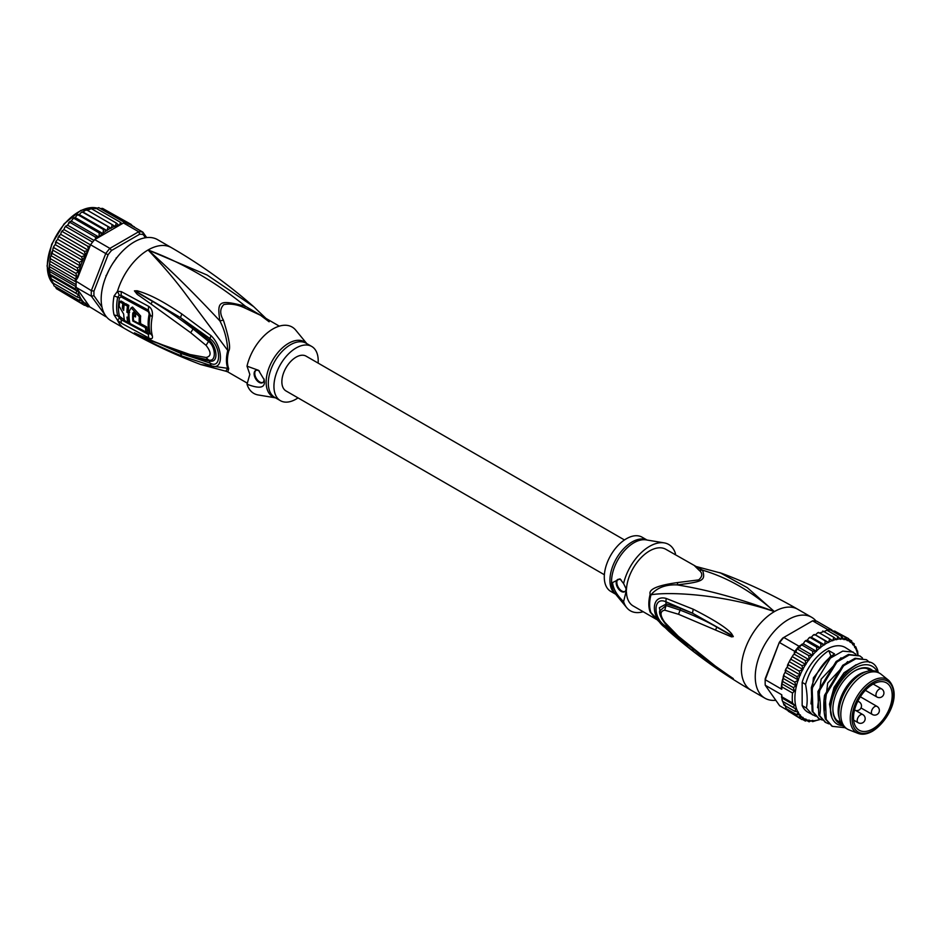<?xml version="1.0" encoding="UTF-8"?>
<svg xmlns="http://www.w3.org/2000/svg" width="941" height="941" viewBox="0 0 941 941"><rect width="100%" height="100%" fill="white"/><g stroke="black" fill="none" stroke-linecap="round" stroke-linejoin="round"><path stroke-width="1.41" d="M872.848 684.248A27.324 15.774 120 0 0 855.028 708.244A27.324 15.774 120 0 0 859.098 730.181A27.324 15.774 120 0 0 872.848 728.875A27.324 15.774 -60 0 0 890.739 704.715A27.324 15.774 -60 0 0 886.422 682.837A27.324 15.774 -60 0 0 872.848 684.248M858.027 733.38L848.97 729.851A32.241 18.608 120 0 1 847.488 729.146A32.241 18.608 120 0 1 842.548 703.315A32.241 18.608 120 0 1 863.603 674.909A32.241 18.608 -60 0 1 879.717 673.309A32.241 18.608 -60 0 1 881.082 674.238L888.657 680.319A30.759 17.761 -60 0 0 871.989 680.955A30.759 17.761 120 0 0 851.546 709.291A30.759 17.761 120 0 0 858.027 733.38C862.262 734.98 867.096 734.239 872.566 731.181C887.904 721.606 902.372 694.681 888.657 680.319M839.572 719.477L838.854 716.736A29.9 17.267 120 0 1 859.309 674.332A29.9 17.267 -60 0 1 864.661 672.039L867.39 671.286A32.241 18.608 -60 0 0 861.627 673.756A32.241 18.608 120 0 0 839.572 719.477A32.241 18.608 120 0 0 845.5 727.993L847.488 729.146M867.39 671.286A32.241 18.608 -60 0 1 877.741 672.168L879.717 673.309M654.889 617.719L650.149 612.05A6.54 4.823 159.6 0 1 650.96 612.65A32.829 18.949 -60 0 1 649.631 604.969A32.829 18.949 -60 0 1 650.96 594.806C667.181 591.818 720.288 593.336 774.408 611.591C739.591 598.582 707.162 589.689 677.12 584.902C703.562 581.691 705.621 580.503 702.586 570.187C727.934 577.692 751.883 591.489 774.408 611.591A46.721 26.971 120 0 0 743.896 652.748A46.721 26.971 120 0 0 751.047 690.188C721.524 673.121 694.093 653.442 668.769 631.164L653.372 616.061L650.96 612.65L668.78 631.152M733.321 636.61L731.827 634.069C727.769 628.576 714.901 620.295 693.223 609.215L666.169 598.429C650.478 594.1 650.396 618.143 666.169 628.329L693.317 651.36C714.019 666.828 726.84 675.685 731.78 677.932L715.901 666.522L678.238 636.198L664.758 622.33C659.806 615.191 659.806 611.132 664.758 610.18L678.52 614.273L731.557 636.869L733.321 636.61L716.842 627.177L733.145 636.528M775.807 700.269A46.721 26.971 -60 0 1 764.927 698.198A46.721 26.971 -60 0 1 757.764 660.758A46.721 26.971 -60 0 1 788.287 619.601A46.721 26.971 -60 0 1 811.648 617.284A46.721 26.971 -60 0 1 816.07 621.06M719.865 572.634L747.319 587.678L774.408 611.591A46.721 26.971 120 0 1 797.768 609.274L811.648 617.284M694.717 565.953L699.092 570.27L702.586 570.187L665.887 549.321A32.7 18.879 120 0 0 641.033 557.731A32.7 18.879 120 0 0 626.424 590.148L623.601 601.628C617.12 595.559 613.414 589.219 612.497 582.597L620.013 578.856L623.601 583.596A38.31 22.114 -60 0 1 664.193 542.875A38.31 22.114 -60 0 1 675.473 553.637L675.085 554.625M677.873 582.526L677.12 584.902C665.71 584.408 656.994 587.713 650.96 594.806A6.54 2.305 14.6 0 0 650.149 594.277C648.478 589.219 657.724 585.302 677.873 582.526L698.657 579.891C702.645 576.433 702.786 573.222 699.092 570.27M623.601 583.596L626.318 589.195M621.095 579.903A7.01 4.046 -120 0 0 617.625 579.574A7.01 4.046 -120 0 0 616.179 582.785A7.01 4.046 -120 0 0 619.237 589.842A7.01 4.046 -120 0 0 624.636 591.713A7.01 4.046 -120 0 0 626.083 588.513A7.01 4.046 -120 0 0 626.083 588.172M626.424 591.818A32.7 18.879 120 0 0 633.187 605.957L656.477 619.401M643.162 611.721A38.31 22.114 -60 0 1 626.765 607.71A38.31 22.114 -60 0 1 623.601 601.628M646.996 540.028L642.068 537.182A31.3 18.067 120 0 0 617.943 545.568A31.3 18.067 120 0 0 604.287 577.068A31.3 18.067 120 0 0 610.768 591.395L615.696 594.241M624.953 591.501A7.01 4.046 60 0 1 619.684 589.231A7.01 4.046 60 0 1 616.837 582.408A7.01 4.046 60 0 1 617.978 579.421M715.525 629.905L716.842 627.177C707.079 621.472 694.846 615.779 680.12 610.121L680.531 608.439L666.322 603.91L659.37 607.733L661.923 619.237M693.223 609.215L692.482 613.179L680.531 608.439M666.169 598.429L665.887 601.769L692.482 613.179L731.251 635.01L731.827 634.069M664.758 610.18L666.052 605.51L680.12 610.121L678.52 614.273M666.052 624.106L664.758 622.33M666.169 628.329L665.887 626.259C652.736 618.884 652.736 595.865 665.887 601.769L666.052 605.51L659.641 611.062C659.147 613.838 660.994 618.037 665.193 623.636L678.767 637.163L704.538 658.465L728.546 675.356M715.901 666.522L717.207 667.451M733.31 678.602L715.383 666.369M731.78 677.932L733.157 678.496M693.317 651.36L692.588 648.949M687.871 645.197L665.887 626.259L666.299 624.836M832.879 708.655A30.371 17.538 120 0 0 839.172 722.182A30.371 17.538 120 0 0 840.878 722.97M872.695 670.686A31.3 18.067 120 0 0 855.016 670.71A31.3 18.067 120 0 0 832.879 709.043A31.3 18.067 120 0 0 841.701 724.37M871.072 670.674A30.371 17.538 120 0 0 869.543 669.592A30.371 17.538 120 0 0 854.687 670.909M805.178 660.453L794.604 654.348L794.169 653.113L795.957 652.172L796.874 648.737A46.721 26.971 -60 0 1 798.991 646.22L783.794 637.445A46.721 26.971 120 0 0 779.642 642.609L794.839 651.384A46.721 26.971 -60 0 1 796.874 648.737L799.509 647.749L812.73 655.383L808.766 655.606L809.166 659.806L805.178 660.453L805.908 664.569L801.92 665.616L803.014 669.592L799.074 671.015L800.403 675.062L796.674 676.544L798.462 680.084L794.769 682.131L796.015 685.801L793.381 687.648L794.439 691.07L792.534 693.035L781.959 686.93A46.721 26.971 120 0 0 781.759 689.259L765.245 679.72L765.221 678.661A44.85 25.889 120 0 0 765.162 681.013L765.162 682.531A46.721 26.971 120 0 0 765.245 685.248L781.759 694.787A46.721 26.971 120 0 0 781.959 696.881L792.534 702.986L794.439 705.209L793.381 707.397L796.015 709.091L794.769 711.325L798.462 712.137L796.674 714.69L800.403 714.925L799.074 717.454L803.014 717.383L801.92 719.559L805.908 719.053L805.178 720.971L809.166 720.065L808.766 721.676L812.73 720.383L812.648 721.641L820.199 719.265M765.221 678.661L779.313 642.338A44.85 25.889 120 0 1 782.783 638.033L812.601 620.825L827.786 629.588A46.721 26.971 -60 0 1 829.903 629.67A46.721 26.971 -60 0 1 831.938 629.964L816.741 621.189A46.721 26.971 120 0 0 812.601 620.825M779.313 642.338L765.245 679.72A46.721 26.971 120 0 0 765.162 682.531M787.711 710.396L779.642 705.738L765.245 685.248M831.938 629.964L832.362 631.082M857.192 650.807L855.804 646.879L854.746 647.584L853.887 643.515L852.817 644.797L851.487 640.75L850.205 642.35L848.641 638.645L847.3 640.668L845.394 637.233L834.82 631.129L832.609 630.917M836.82 632.281L848.641 638.645M849.5 639.598L851.711 640.915M852.664 642.809L854.263 643.844M854.899 646.361L855.804 646.879L855.24 647.596A44.85 25.889 120 0 1 857.71 654.771M858.039 655.218L857.592 650.996M811.342 637.257L824.551 644.891L820.975 643.773L820.481 647.855L807.272 640.233L808.931 637.974L811.342 637.257L813.295 635.046L815.447 634.893L817.717 632.752L819.14 632.905M820.481 647.855L816.729 647.196L816.517 651.372L803.308 643.75L804.696 641.48L807.272 640.233M816.517 651.372L812.648 651.16L812.73 655.383M845.394 637.233L844.042 639.668L841.795 636.528L840.489 639.351L837.925 636.563L836.69 639.727L833.832 637.316L832.726 640.786L829.597 638.798L828.656 642.515L825.281 640.962L824.551 644.891M819.976 719.5A44.85 25.889 120 0 1 816.835 720.347L816.023 720.477M815.988 720.5A44.85 25.889 120 0 1 812.977 720.794L812.648 721.641L811.73 721.112M809.236 721.829L807.496 720.935M805.425 721.088L803.179 719.818M820.975 643.773L810.401 637.669L810.871 637.186M816.729 647.196L806.166 641.092L806.766 640.245M801.803 644.291L800.579 645.585L802.073 645.055L803.308 643.75M812.648 651.16L802.073 645.055L802.779 643.856M825.281 640.962L815.024 634.728M819.623 633.034L823.163 631.752L822.716 631.011M823.975 631.634L826.845 630.282M801.92 665.616L791.357 659.512L791.158 658.288L793.334 654.818L794.604 654.348L794.404 653.254M794.769 682.131L784.194 676.026L783.865 674.556L786.1 670.439L785.806 669.11L788.499 664.911L788.287 663.57L790.193 659.947L791.357 659.512M800.579 645.585L799.509 647.749M815.635 716.219L807.919 712.231A37.369 21.572 -60 0 1 802.155 705.574L802.155 682.378A37.369 21.572 120 0 1 845.289 647.502L855.863 654.183M781.571 697.257L781.759 694.787M801.92 719.559L790.499 712.502M788.299 711.208L787.335 709.302M796.674 714.69L786.1 708.585L785.147 705.197M794.769 711.325L784.194 705.221L784.759 704.503L783.782 704.868M784.194 705.221L782.018 699.598L781.959 696.881L781.736 697.869L794.439 705.209M796.015 709.091L782.947 701.551L793.381 707.397M799.074 717.454L788.499 711.349M781.759 689.259L781.559 685.883M794.839 651.384L794.169 653.113M809.166 659.806L795.957 652.172M805.908 664.569L792.71 656.877M803.014 669.592L789.793 661.97M799.074 671.015L788.499 664.911L787.429 665.358L788.287 663.57M800.403 675.062L787.182 667.428M796.674 676.544L786.1 670.439L785.182 670.71L785.806 669.11M798.462 680.084L785.241 672.462M796.015 685.801L782.947 678.249L784.194 676.026M793.381 687.648L782.806 681.543L782.947 678.249M794.439 691.07L781.736 683.731L782.524 679.567M781.959 686.93L781.736 683.731L782.806 681.543M781.301 687.377L781.736 683.731M808.766 655.606L796.874 648.737M798.991 646.22L800.332 645.444M827.786 629.588L826.539 630.317M841.795 636.528L829.903 629.67L828.233 630.964M837.925 636.563L827.351 630.458M833.832 637.316L823.257 631.223M829.597 638.798L819.023 632.693M828.656 642.515L815.447 634.893M812.542 714.901L806.366 708.008C807.672 702.186 807.39 694.293 805.555 684.342C809.93 669.357 817.67 658.112 828.75 650.596L834.538 653.924C823.446 661.452 815.718 672.697 811.33 687.683L812.154 711.337L818.741 718.477M822.246 720.041L819.152 718.712L812.977 711.819L812.154 688.153L811.33 687.683M812.154 688.153L830.397 658.1L842.724 651.113L853.216 652.078M805.555 684.342L802.155 682.378M844.971 727.675L832.362 726.346L826.186 719.453L825.375 695.787L824.539 695.305C823.34 703.786 823.622 711.678 825.363 718.971L831.962 726.099M825.375 695.787L843.607 665.734L855.934 658.735L866.438 659.7L869.637 662.464M866.438 659.7L855.11 658.265L842.748 665.275L824.539 695.305M828.845 723.852L825.763 722.535L819.587 715.63C820.881 710.079 820.611 702.186 818.764 691.964L817.941 691.494L818.752 715.16L825.351 722.288M818.764 691.964L836.972 661.946L849.335 654.924L859.827 655.889L862.462 657.994M859.827 655.889L848.5 654.442L836.173 661.441L817.941 691.494M831.068 656.383L828.75 650.596M878.247 672.462L877.53 669.592C868.966 647.043 830.574 677.414 830.397 706.867L830.832 714.337C832.667 721.7 836.749 725.476 843.089 725.664M826.186 719.453L825.363 718.971M819.587 715.63L818.752 715.16M812.977 711.819L812.154 711.337M806.366 708.008L802.155 705.574M830.515 712.219L830.397 706.867M831.973 717.948L829.503 704.162L834.055 687.412L844.03 672.791L856.157 664.722M824.187 711.514L827.715 683.048L847.641 661.617M817.588 707.703L821.105 679.226L841.031 657.806M810.977 703.892L813.4 677.861L830.821 655.912M877.388 671.968A34.57 19.961 120 0 0 849.982 671.556A34.57 19.961 120 0 0 830.574 710.384A34.57 19.961 120 0 0 830.832 714.337M604.369 574.751L286.029 390.962A20.09 11.598 -60 0 1 281.865 381.764A20.09 11.598 -60 0 1 290.64 361.544A20.09 11.598 -60 0 1 306.119 356.168L624.459 539.958M106.192 316.494L91.348 296.18L76.15 287.405A46.721 26.971 -60 0 1 76.068 284.688L49.638 269.432L49.191 266.479L50.485 256.917L52.155 253.376L53.002 248.459L54.06 247.801L53.813 246.354L55.143 244.589L82.89 260.61L79.173 262.292L80.491 266.103L77.256 267.879L78.503 271.549L75.868 273.408L76.939 276.819L75.021 278.783L75.668 280.983L91.348 290.651L93.971 291.11A44.85 25.889 -60 0 0 93.971 295.733L91.348 296.18A46.721 26.971 -60 0 1 91.265 293.463A46.721 26.971 -60 0 1 91.348 290.651L105.745 253.529L108.062 254.788L93.971 291.11M49.52 274.607L49.085 268.491L50.485 256.917M108.062 226.875L107.051 230.639L103.463 229.522L102.981 233.615L99.228 232.945L99.017 237.108L120.13 224.911A44.85 25.889 120 0 0 119.719 224.981L120.413 222.311L95.312 207.82L94.97 208.667L95.312 207.82L91.936 208.984M88.525 305.366A44.85 25.889 120 0 0 88.866 305.496L88.383 304.813L87.666 306.731L89.642 306.79L105.745 316.658A46.721 26.971 120 0 0 106.427 316.788M146.69 237.591L142.844 232.121L143.173 234.521A44.85 25.889 120 0 0 139.703 234.215L138.692 231.745L109.897 248.377L111.52 250.482A44.85 25.889 120 0 0 108.062 254.788M142.844 232.121A46.721 26.971 120 0 0 138.692 231.745L123.494 222.97A46.721 26.971 -60 0 1 125.612 223.041A46.721 26.971 -60 0 1 127.647 223.346L142.844 232.121M94.7 239.602L109.897 248.377A46.721 26.971 120 0 0 105.745 253.529L90.548 244.766A46.721 26.971 -60 0 1 92.583 242.119A46.721 26.971 -60 0 1 94.7 239.602L99.017 237.108M93.971 295.733L101.993 307.142M145.443 237.755L143.173 234.521M139.703 234.215L111.52 250.482M106.051 276.407L109.074 269.855M112.767 263.468L116.919 257.587M76.068 284.688A46.721 26.971 -60 0 1 76.15 281.877M76.15 287.405L77.832 289.793A44.85 25.889 120 0 0 82.514 300.932L79.173 300.438L54.06 285.946L52.743 282.147L51.755 282.253M106.098 276.289L106.015 275.513M116.131 257.999L116.849 257.681M82.514 300.932L81.573 303.202L85.502 303.131L84.419 305.307L88.383 304.813L77.832 289.793M87.948 306.848L85.666 305.578M88.866 305.496L89.642 306.79M131.987 225.346L134.34 227.204M134.775 227.463L134.222 226.687M132.316 226.04L131.14 224.393L131.317 225.464M128.917 224.076L127.882 222.982L128.082 224.158M123.494 222.97L120.13 224.911M121.918 223.617L120.413 222.311M119.178 225.464L116.331 223.076L115.225 226.534L112.085 224.546L111.614 227.663L110.72 228.11L82.667 212.219L85.678 210.114L87.101 210.266M73.786 217.83L71.257 221.1L98.993 237.12L95.135 236.909L95.806 238.685M88.419 250.259L88.866 249.094A44.85 25.889 120 0 0 88.525 249.624L87.854 250.694L84.419 251.365L85.502 255.34L81.573 256.764L82.89 260.61M90.548 244.766L88.866 249.094M82.514 260.998A44.85 25.889 120 0 0 77.832 277.536L88.383 250.33L60.659 234.297L58.154 237.308L59.307 236.873L59.107 235.65M77.832 277.536L75.668 280.983M89.642 246.354L87.666 246.201L88.525 249.624M75.021 278.783L49.92 264.292M49.191 266.479L76.139 282.041M75.668 287.287L75.021 288.746L49.92 274.243L49.426 269.102M49.191 271.22L76.115 286.758M49.697 275.231L49.92 274.243L49.697 275.231L76.939 290.957L75.868 293.145L50.767 278.654L49.697 275.231M75.021 288.746L76.939 290.957M50.896 278.901L78.503 294.839L77.256 297.074L52.155 282.571L50.896 278.901M75.868 293.145L78.503 294.839M52.743 282.147L52.155 282.571M77.256 297.074L80.491 298.156L79.173 300.438M79.173 262.292L54.06 247.801M52.743 250.083L80.491 266.103M77.256 267.879L52.155 253.376M50.896 255.611L78.503 271.549M75.868 273.408L50.767 258.904M49.697 261.092L76.939 276.819M106.368 275.642L108.78 270.432M113.108 262.939L116.413 258.234M84.419 305.307L58.46 289.863M131.14 224.393L104.78 209.643M102.781 208.49L127.882 222.982M100.464 208.526L102.545 208.384M125.612 223.041L98.723 207.632M95.77 208.655L98.781 207.632M87.584 210.396L91.218 208.573L116.331 223.076M112.085 224.546L86.984 210.055M83.396 212.254L111.156 228.275M107.051 230.639L79.291 214.619L81.255 212.407L82.973 212.09M103.463 229.522L78.362 215.03L79.291 214.619M102.981 233.615L75.221 217.594L76.891 215.336L78.832 214.548M99.228 232.945L74.116 218.453L75.221 217.594M72.645 218.841L74.727 217.606M95.135 236.909L70.034 222.417L71.257 221.1M93.982 240.414L67.47 225.111L70.728 221.217M92.583 242.119L66.152 226.863L65.929 225.934L64.788 227.346L67.47 225.111M90.501 244.883L63.917 229.533L64.788 227.346M87.666 246.201L62.565 231.709L62.353 230.627L61.294 232.18L63.917 229.533M60.659 234.297L61.294 232.18M84.419 251.365L59.307 236.873M85.502 255.34L57.754 239.32L58.154 237.308M81.573 256.764L56.46 242.272L56.237 240.931L57.754 239.32M55.143 244.589L56.46 242.272L55.39 242.707L56.237 240.931M81.573 303.202L56.46 288.711L55.296 286.652M298.026 397.89A31.3 18.067 -60 0 1 280.418 400.678A31.3 18.067 -60 0 1 273.937 386.339A31.3 18.067 -60 0 1 287.605 354.839A31.3 18.067 -60 0 1 311.718 346.453A31.3 18.067 -60 0 1 318.211 360.791A31.3 18.067 -60 0 1 318.117 363.097M145.385 327.668L146.725 326.892A43.698 25.231 120 0 0 147.514 331.326L146.149 332.114A45.568 26.313 -60 0 1 145.385 327.668L132.834 321.034A46.321 26.736 -60 0 1 132.787 313.271C133.963 311.6 134.916 312.118 135.669 314.823A46.18 26.666 120 0 0 135.539 316.952L133.422 315.811A46.285 26.724 120 0 0 133.516 320.634L139.28 323.716A45.98 26.548 -60 0 1 139.315 316.752L131.175 307.825L132.528 307.037L140.644 315.988A44.109 25.466 120 0 0 140.609 322.951L139.28 323.716M133.316 312.306L132.787 313.271L134.116 312.506A44.45 25.666 120 0 0 133.963 315.494M146.149 332.114L129.976 323.528A46.462 26.83 120 0 1 129.188 311.306L131.175 307.825M127.8 322.328A46.532 26.866 -60 0 1 126.988 317.082L128.411 317.858A46.485 26.842 -60 0 1 128.317 313.035L126.894 312.247A46.532 26.866 -60 0 1 127.482 306.19L124.247 304.39A46.627 26.913 120 0 0 123.659 310.459L122.342 308.013A46.65 26.936 -60 0 1 122.848 303.602L119.636 301.79A46.697 26.96 120 0 0 119.142 306.201L123.683 314.106A46.627 26.913 120 0 0 124.565 320.54L127.8 322.328L129.164 321.54A44.662 25.783 120 0 1 128.47 317.823M262.892 382.469A7.01 4.046 60 0 1 257.622 380.199A7.01 4.046 60 0 1 254.776 373.377A7.01 4.046 60 0 1 255.917 370.389M146.725 326.892L139.927 323.339M133.516 320.634L132.834 321.034M133.422 315.811L135.61 315.517M129.105 317.458L128.411 317.858M129.105 312.577L128.317 313.035M129.635 312.271L128.223 311.483L126.894 312.247M124.247 304.39L125.6 303.614L128.835 305.413A44.662 25.783 120 0 0 128.223 311.483M128.835 305.413L127.482 306.19M123.8 308.166L123.671 307.248A44.78 25.854 120 0 1 124.188 302.826L122.848 303.602M119.636 301.79L120.989 301.014L124.188 302.826M259.457 371.13A7.01 4.046 -120 0 0 255.576 370.542A7.01 4.046 -120 0 0 254.117 373.753A7.01 4.046 -120 0 0 257.175 380.811A7.01 4.046 -120 0 0 262.574 382.681A7.01 4.046 -120 0 0 264.033 379.482A7.01 4.046 -120 0 0 264.009 378.905M306.79 343.618L295.733 330.138A38.31 22.114 120 0 0 269.185 331.42A38.31 22.114 120 0 0 247.013 366.167L258.54 370.319L264.186 379.776L264.35 381.599C264.915 388.01 259.14 388.88 247.013 384.21A38.31 22.114 120 0 0 258.293 394.985L275.49 397.831M124.483 320.128L119.46 316.2A44.839 25.889 -60 0 1 119.46 297.897L121.048 296.886L148.313 311.624L149.184 313.953A43.568 25.16 120 0 0 149.184 332.314L148.313 332.938L146.42 331.961M129.882 323.139L128.105 322.163M247.013 384.21L249.836 374.4L247.013 366.167M264.609 317.646L245.366 306.225C218.935 299.509 216.865 300.697 219.9 320.928C224.523 329.691 227.146 339.536 227.757 350.475L183.954 291.839C174.308 278.983 162.346 265.033 148.078 249.977C182.895 262.986 215.324 281.735 245.366 306.225L244.613 307.883L260.481 315.259L279.324 326.139M266.009 318.446L253.717 306.695L207.161 275.054L148.078 249.977C170.603 270.079 194.552 293.733 219.9 320.928L223.393 320.128C219.7 313.8 219.841 308.613 223.829 304.566C230.345 303.367 237.285 304.472 244.613 307.883M144.408 337.631L151.301 340.83M134.598 332.926L180.39 353.228L209.949 363.026L209.373 360.956L193.199 357.333L180.39 353.228L181.719 355.992C160.793 347.288 145.973 340.183 137.268 334.69M150.925 303.943L190.67 332.702L193.058 328.985C180.013 319.07 171.603 312.965 152.489 301.343L150.925 303.943L137.163 294.262L134.434 290.851L152.489 301.343L136.963 291.91L180.484 317.587L209.949 338.537L209.373 340.101C216.865 346.688 219.312 363.602 209.373 360.956L208.561 359.98C216.571 362.45 215.877 346.958 208.561 341.383L206.055 345.347C211.419 352.263 211.419 356.31 206.055 357.498L190 354.522L152.101 341.195M134.434 290.851L137.198 290.769C147.737 294.015 158.3 298.191 181.825 313.965L211.043 335.666L209.949 338.537C221.453 346.864 221.453 369.884 209.949 363.026L211.043 365.555L181.719 355.992M193.881 327.562L193.058 328.985L208.561 341.383L209.373 340.101L180.484 317.587L181.825 313.965M134.598 290.957L136.963 291.91L137.198 290.769M206.055 357.498L208.561 359.98L192.376 356.368L193.199 357.333M149.184 332.314A3.27 2.305 165.1 0 1 149.325 332.385L150.219 333.408L148.337 334.396L121.06 319.669L117.684 315.8L119.46 316.2M119.46 297.897L117.684 297.238L119.284 295.192L121.06 295.38L148.337 310.13L150.219 314.835L149.184 313.953M119.284 295.192L117.496 291.334L114.108 295.909L117.684 297.238A45.474 26.254 120 0 0 117.684 315.8L114.108 314.976L117.496 320.211L121.307 323.163L148.607 337.866C151.724 339.478 152.96 338.736 152.313 335.619A45.074 26.03 -60 0 1 152.313 316.623C152.889 311.6 151.654 308.166 148.607 306.331L121.307 291.616L117.496 291.334A46.721 26.971 -60 0 1 148.078 249.977A46.721 26.971 -60 0 1 171.438 247.659L157.559 239.649A46.721 26.971 120 0 0 134.198 241.966A46.721 26.971 120 0 0 103.686 283.135A46.721 26.971 120 0 0 110.85 320.575L124.718 328.585A46.721 26.971 -60 0 1 117.496 320.211L119.284 318.281M223.393 320.128C229.028 337.854 230.804 348.135 228.734 350.981A6.54 2.305 14.6 0 0 227.757 350.475A32.829 18.949 120 0 0 226.44 359.685A32.829 18.949 120 0 0 227.757 368.319A6.54 4.823 159.6 0 1 228.734 368.754L227.781 371.895L247.401 383.222M150.548 340.124L134.434 332.832M211.043 335.666C223.535 347.605 223.605 371.707 211.043 365.555M190.67 332.702L206.055 345.347M225.722 371.177L200.821 364.555L227.757 368.319L225.722 371.177L227.781 371.895M124.718 328.585C149.196 342.7 174.567 354.698 200.821 364.555L200.457 364.426M871.401 712.361A4.67 2.694 120 0 0 872.366 714.501A4.67 4.67 0 0 0 879.376 710.455A4.67 4.67 0 0 0 877.036 706.409A4.67 2.694 120 0 0 873.436 707.667A4.67 2.694 120 0 0 871.401 712.361M875.953 694.858A4.67 2.694 120 0 0 876.93 696.999A4.67 4.67 0 0 0 883.928 692.952A4.67 4.67 0 0 0 881.599 688.906A4.67 2.694 120 0 0 878 690.153A4.67 2.694 120 0 0 875.953 694.858M857.192 720.571A4.67 2.694 120 0 0 858.157 722.7A4.67 4.67 0 0 0 865.167 718.653A4.67 4.67 0 0 0 862.838 714.607A4.67 2.694 120 0 0 859.239 715.866A4.67 2.694 120 0 0 857.192 720.571M857.863 701.139L859.133 701.868A4.67 2.694 120 0 0 857.557 701.763M872.848 682.59A29.359 16.95 -60 0 1 893.621 694.576A29.359 16.95 -60 0 1 872.848 730.545A29.359 16.95 120 0 1 852.087 718.548A29.359 16.95 120 0 1 872.848 682.59M650.149 612.05A32.7 18.879 -60 0 1 648.831 604.404A32.7 18.879 -60 0 1 648.831 603.934A32.7 18.879 -60 0 1 650.149 594.277M664.193 542.875L646.079 539.875A31.7 18.302 120 0 0 623.33 551.979A31.7 18.302 120 0 0 611.544 581.279A31.7 18.302 120 0 0 611.544 581.573A31.7 18.302 120 0 0 615.108 593.524L626.765 607.71M615.614 594.147A31.3 18.067 -60 0 1 609.921 580.315A31.3 18.067 -60 0 1 609.921 580.021A31.3 18.067 -60 0 1 623.177 549.25A31.3 18.067 -60 0 1 646.879 540.005M678.238 636.198L679.825 637.622M792.534 702.986A46.721 26.971 -60 0 1 792.534 693.035M824.081 644.82A44.85 25.889 120 0 0 820.858 647.173M819.976 647.878A44.85 25.889 120 0 0 816.835 650.666M815.988 651.49A44.85 25.889 120 0 0 812.977 654.665M812.177 655.583A44.85 25.889 120 0 0 809.354 659.088M808.613 660.088A44.85 25.889 120 0 0 806.037 663.875M805.367 664.946A44.85 25.889 120 0 0 803.061 668.933M802.473 670.051A44.85 25.889 120 0 0 800.403 674.379M799.909 675.52A44.85 25.889 120 0 0 798.368 679.508M828.233 642.35A44.85 25.889 120 0 0 824.975 644.232M832.35 640.539A44.85 25.889 120 0 0 829.127 641.903M836.373 639.386A44.85 25.889 120 0 0 833.232 640.233M840.231 638.927A44.85 25.889 120 0 0 837.219 639.233M843.854 639.174A44.85 25.889 120 0 0 841.031 638.927M847.182 640.115A44.85 25.889 120 0 0 844.595 639.327M850.146 641.738A44.85 25.889 120 0 0 847.853 640.409M852.817 644.115A44.85 25.889 120 0 0 850.746 642.174M854.851 646.902A44.85 25.889 120 0 0 853.311 644.691M809.354 720.547A44.85 25.889 120 0 0 812.177 720.806M806.037 719.606A44.85 25.889 120 0 0 808.613 720.406M803.061 717.995A44.85 25.889 120 0 0 805.367 719.324M800.403 715.619A44.85 25.889 120 0 0 802.473 717.548M798.368 712.831A44.85 25.889 120 0 0 799.909 715.042M797.968 680.672A44.85 25.889 120 0 0 797.968 712.125M51.696 282.112A44.38 25.619 -60 0 1 47.321 266.374A44.38 25.619 -60 0 1 47.321 266.185A44.38 25.619 -60 0 1 63.153 225.569A44.38 25.619 -60 0 1 94.676 207.655M95.076 207.702A44.38 25.619 -60 0 1 96.817 208.02M52.896 283.582A44.38 25.619 -60 0 1 51.943 282.441M110.72 228.11A44.85 25.889 120 0 0 109.132 228.981A44.85 25.889 120 0 0 107.474 229.98M85.549 303.743A44.85 25.889 120 0 0 87.854 305.072M118.872 225.134A44.85 25.889 120 0 0 115.719 225.981M114.849 226.287A44.85 25.889 120 0 0 111.614 227.663M106.58 230.569A44.85 25.889 120 0 0 103.345 232.921M102.475 233.627A44.85 25.889 120 0 0 99.334 236.414M87.854 250.694A44.85 25.889 120 0 0 85.549 254.682M82.89 301.367A44.85 25.889 120 0 0 84.961 303.308M84.961 255.799A44.85 25.889 120 0 0 82.89 260.128M311.718 346.453L306.084 343.206A31.3 18.067 120 0 0 281.971 351.593A31.3 18.067 120 0 0 268.303 383.093A31.3 18.067 120 0 0 268.303 383.387A31.3 18.067 120 0 0 274.784 397.42L280.418 400.678M275.384 397.761A31.7 18.302 -60 0 1 266.127 382.458A31.7 18.302 -60 0 1 266.127 382.152A31.7 18.302 -60 0 1 281.618 348.593A31.7 18.302 -60 0 1 306.684 343.547M140.644 315.988L139.315 316.752M122.342 308.013L123.671 307.248M121.307 323.163L121.048 318.187M148.607 337.866L148.313 332.938M152.313 335.619A6.54 4.623 -14.9 0 1 151.995 335.455L150.219 333.408A44.074 25.442 -60 0 1 150.219 314.835A6.54 2.67 11.5 0 0 151.995 316.458A6.54 2.67 -168.5 0 0 152.313 316.623M148.607 306.331L148.313 311.624M121.307 291.616L121.048 296.886M114.108 314.976A46.721 26.971 -60 0 1 114.108 295.909M228.734 350.981A32.7 18.879 120 0 0 227.416 360.144A32.7 18.879 120 0 0 227.404 360.626A32.7 18.879 120 0 0 228.734 368.754M190 354.522L192.105 356.31L200.115 358.333M861.003 707.95L872.366 714.501M865.367 690.318L876.93 696.999M854.546 710.008A4.67 4.67 0 0 0 861.474 705.915A4.67 4.67 0 0 0 859.133 701.868M853.64 720.1L858.157 722.7M855.592 710.431L862.838 714.607M873.201 684.06L881.599 688.906M860.345 696.775L877.036 706.409M840.642 722.5L836.749 720.253M870.543 670.71L866.649 668.463M764.927 698.198L751.047 690.188M696.763 566.67L721.665 573.292C747.919 583.161 773.29 595.147 797.768 609.274M726.828 674.191L729.616 676.073M810.001 637.198L808.931 637.974M805.825 640.468L804.696 641.48M813.295 635.046L814.247 634.493M817.717 632.752L818.505 632.423M782.406 701.104L782.018 699.598M791.158 658.288L790.193 659.947M783.147 677.038L783.865 674.556M831.538 725.864L832.362 726.346M824.928 722.053L825.763 722.535M818.329 718.242L819.152 718.712M52.896 283.629L47.05 265.997L51.673 244.248L64.176 223.758L80.867 210.396L96.852 207.996M51.108 254.399L51.884 251.729M53.002 248.459L53.813 246.354M85.678 210.114L86.466 209.784M82.196 211.854L81.255 212.407M77.962 214.548L76.891 215.336M69.752 221.641L68.599 222.876M50.355 278.465L49.967 276.96M192.105 356.31L146.584 338.666M269.126 321.787L260.481 315.259M253.717 306.695C228.392 284.417 200.974 264.739 171.438 247.659"/></g></svg>
